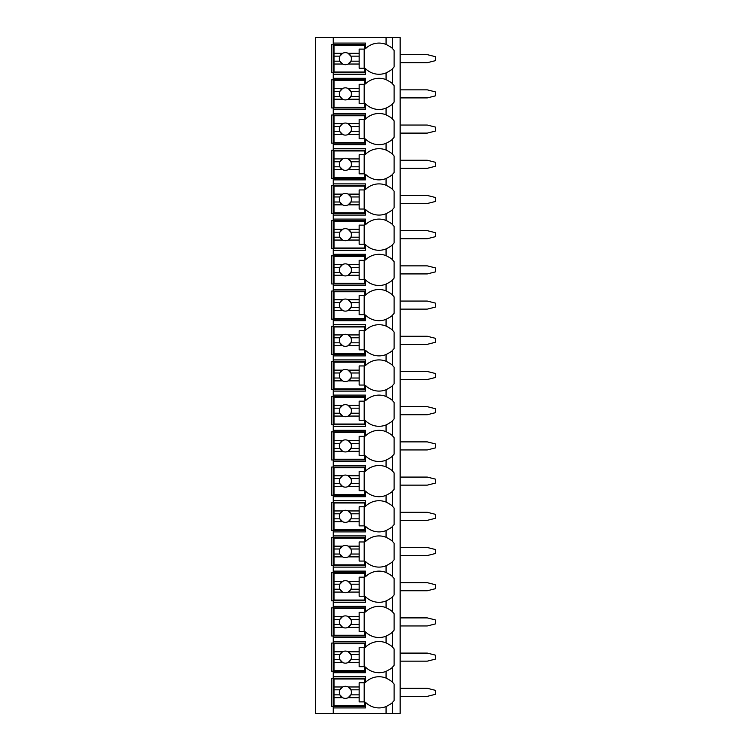 <?xml version="1.0" encoding="UTF-8"?>
<svg xmlns="http://www.w3.org/2000/svg" width="751" height="751" viewBox="0 0 751 751"><rect width="100%" height="100%" fill="white"/><g stroke="black" fill="none" stroke-linecap="round" stroke-linejoin="round"><path stroke-width="1.13" d="M400.142 37.55L315.655 37.55L315.655 713.45L400.142 713.45L400.142 37.55M392.407 68.792A19.113 19.113 0 0 0 392.595 68.594C392.144 69.458 389.966 70.894 386.061 72.922A19.113 19.113 0 0 1 365.446 68.594L365.446 74.265L333.256 74.265L333.256 72.753L331.745 72.753L331.745 44.591L365.446 44.591M392.407 103.995A19.113 19.113 0 0 0 392.595 103.798C392.144 104.661 389.966 106.098 386.061 108.125A19.113 19.113 0 0 1 365.446 103.798L365.446 109.468L333.256 109.468L333.256 107.956L331.745 107.956L331.745 79.794L333.256 79.794L333.256 78.282L365.446 78.282L365.446 83.952A19.113 19.113 0 0 1 386.061 79.625C389.966 81.643 392.144 83.089 392.595 83.952A19.113 19.113 0 0 0 392.407 83.755M392.407 139.198A19.113 19.113 0 0 0 392.595 139.001C392.144 139.864 389.966 141.301 386.061 143.328A19.113 19.113 0 0 1 365.446 139.001L365.446 144.671L333.256 144.671L333.256 143.159L331.745 143.159L331.745 114.997L333.256 114.997L333.256 113.485L365.446 113.485L365.446 119.156A19.113 19.113 0 0 1 386.061 114.828C389.966 116.846 392.144 118.292 392.595 119.156A19.113 19.113 0 0 0 392.407 118.958M392.407 174.401A19.113 19.113 0 0 0 392.595 174.204C392.144 175.067 389.966 176.504 386.061 178.531A19.113 19.113 0 0 1 365.446 174.204L365.446 179.874L333.256 179.874L333.256 178.362L331.745 178.362L331.745 150.2L333.256 150.2L333.256 148.689L365.446 148.689L365.446 154.359A19.113 19.113 0 0 1 386.061 150.031C389.966 152.049 392.144 153.495 392.595 154.359A19.113 19.113 0 0 0 392.407 154.162M392.407 209.604A19.113 19.113 0 0 0 392.595 209.407C392.144 210.271 389.966 211.707 386.061 213.735A19.113 19.113 0 0 1 365.446 209.407L365.446 215.077L333.256 215.077L333.256 213.566L331.745 213.566L331.745 185.403L333.256 185.403L333.256 183.892L365.446 183.892L365.446 189.562A19.113 19.113 0 0 1 386.061 185.234C389.966 187.252 392.144 188.698 392.595 189.562A19.113 19.113 0 0 0 392.407 189.365M392.407 244.807A19.113 19.113 0 0 0 392.595 244.61C392.144 245.474 389.966 246.91 386.061 248.938A19.113 19.113 0 0 1 365.446 244.61L365.446 250.28L333.256 250.28L333.256 248.769L331.745 248.769L331.745 220.606L333.256 220.606L333.256 219.095L365.446 219.095L365.446 224.765A19.113 19.113 0 0 1 386.061 220.437C389.966 222.456 392.144 223.901 392.595 224.765A19.113 19.113 0 0 0 392.407 224.568M392.407 280.01A19.113 19.113 0 0 0 392.595 279.813C392.144 280.677 389.966 282.113 386.061 284.141A19.113 19.113 0 0 1 365.446 279.813L365.446 285.483L333.256 285.483L333.256 283.972L331.745 283.972L331.745 255.809L333.256 255.809L333.256 254.298L365.446 254.298L365.446 259.968A19.113 19.113 0 0 1 386.061 255.64C389.966 257.659 392.144 259.104 392.595 259.968A19.113 19.113 0 0 0 392.407 259.771M392.407 315.213A19.113 19.113 0 0 0 392.595 315.016C392.144 315.88 389.966 317.316 386.061 319.344A19.113 19.113 0 0 1 365.446 315.016L365.446 320.686L333.256 320.686L333.256 319.175L331.745 319.175L331.745 291.012L333.256 291.012L333.256 289.501L365.446 289.501L365.446 295.171A19.113 19.113 0 0 1 386.061 290.844C389.966 292.862 392.144 294.308 392.595 295.171A19.113 19.113 0 0 0 392.407 294.974M392.407 350.417A19.113 19.113 0 0 0 392.595 350.219C392.144 351.083 389.966 352.519 386.061 354.547A19.113 19.113 0 0 1 365.446 350.219L365.446 355.89L333.256 355.89L333.256 354.378L331.745 354.378L331.745 326.216L333.256 326.216L333.256 324.704L365.446 324.704L365.446 330.374A19.113 19.113 0 0 1 386.061 326.047C389.966 328.065 392.144 329.511 392.595 330.374A19.113 19.113 0 0 0 392.407 330.177M392.407 385.62A19.113 19.113 0 0 0 392.595 385.423C392.144 386.286 389.966 387.723 386.061 389.75A19.113 19.113 0 0 1 365.446 385.423L365.446 391.093L333.256 391.093L333.256 389.581L331.745 389.581L331.745 361.419L333.256 361.419L333.256 359.907L365.446 359.907L365.446 365.577A19.113 19.113 0 0 1 386.061 361.25C389.966 363.268 392.144 364.714 392.595 365.577A19.113 19.113 0 0 0 392.407 365.38M392.407 420.823A19.113 19.113 0 0 0 392.595 420.626C392.144 421.489 389.966 422.926 386.061 424.953A19.113 19.113 0 0 1 365.446 420.626L365.446 426.296L333.256 426.296L333.256 424.784L331.745 424.784L331.745 396.622L333.256 396.622L333.256 395.11L365.446 395.11L365.446 400.781A19.113 19.113 0 0 1 386.061 396.453C389.966 398.471 392.144 399.917 392.595 400.781A19.113 19.113 0 0 0 392.407 400.583M392.407 456.026A19.113 19.113 0 0 0 392.595 455.829C392.144 456.692 389.966 458.129 386.061 460.156A19.113 19.113 0 0 1 365.446 455.829L365.446 461.499L333.256 461.499L333.256 459.988L331.745 459.988L331.745 431.825L333.256 431.825L333.256 430.314L365.446 430.314L365.446 435.984A19.113 19.113 0 0 1 386.061 431.656C389.966 433.674 392.144 435.12 392.595 435.984A19.113 19.113 0 0 0 392.407 435.787M392.407 491.229A19.113 19.113 0 0 0 392.595 491.032C392.144 491.896 389.966 493.332 386.061 495.36A19.113 19.113 0 0 1 365.446 491.032L365.446 496.702L333.256 496.702L333.256 495.191L331.745 495.191L331.745 467.028L333.256 467.028L333.256 465.517L365.446 465.517L365.446 471.187A19.113 19.113 0 0 1 386.061 466.859C389.966 468.877 392.144 470.323 392.595 471.187A19.113 19.113 0 0 0 392.407 470.99M392.407 526.432A19.113 19.113 0 0 0 392.595 526.235C392.144 527.099 389.966 528.535 386.061 530.563A19.113 19.113 0 0 1 365.446 526.235L365.446 531.905L333.256 531.905L333.256 530.394L331.745 530.394L331.745 502.231L333.256 502.231L333.256 500.72L365.446 500.72L365.446 506.39A19.113 19.113 0 0 1 386.061 502.062C389.966 504.081 392.144 505.526 392.595 506.39A19.113 19.113 0 0 0 392.407 506.193M392.407 561.635A19.113 19.113 0 0 0 392.595 561.438C392.144 562.302 389.966 563.738 386.061 565.766A19.113 19.113 0 0 1 365.446 561.438L365.446 567.108L333.256 567.108L333.256 565.597L331.745 565.597L331.745 537.434L333.256 537.434L333.256 535.923L365.446 535.923L365.446 541.593A19.113 19.113 0 0 1 386.061 537.265C389.966 539.284 392.144 540.729 392.595 541.593A19.113 19.113 0 0 0 392.407 541.396M392.407 596.838A19.113 19.113 0 0 0 392.595 596.641C392.144 597.505 389.966 598.941 386.061 600.969A19.113 19.113 0 0 1 365.446 596.641L365.446 602.311L333.256 602.311L333.256 600.8L331.745 600.8L331.745 572.637L333.256 572.637L333.256 571.126L365.446 571.126L365.446 576.796A19.113 19.113 0 0 1 386.061 572.469C389.966 574.487 392.144 575.933 392.595 576.796A19.113 19.113 0 0 0 392.407 576.599M392.407 632.042A19.113 19.113 0 0 0 392.595 631.844C392.144 632.708 389.966 634.144 386.061 636.172A19.113 19.113 0 0 1 365.446 631.844L365.446 637.515L333.256 637.515L333.256 636.003L331.745 636.003L331.745 607.841L333.256 607.841L333.256 606.329L365.446 606.329L365.446 611.999A19.113 19.113 0 0 1 386.061 607.672C389.966 609.69 392.144 611.136 392.595 611.999A19.113 19.113 0 0 0 392.407 611.802M392.407 667.245A19.113 19.113 0 0 0 392.595 667.048C392.144 667.911 389.966 669.348 386.061 671.375A19.113 19.113 0 0 1 365.446 667.048L365.446 672.718L333.256 672.718L333.256 671.206L331.745 671.206L331.745 643.044L333.256 643.044L333.256 641.532L365.446 641.532L365.446 647.202A19.113 19.113 0 0 1 386.061 642.875C389.966 644.893 392.144 646.339 392.595 647.202A19.113 19.113 0 0 0 392.407 647.005M392.407 702.448A19.113 19.113 0 0 0 392.595 702.251C392.144 703.114 389.966 704.551 386.061 706.578L386.061 706.578A19.113 19.113 0 0 1 365.446 702.251L365.446 707.921L333.256 707.921L333.256 706.409L331.745 706.409L331.745 678.247L333.256 678.247L333.256 676.735L365.446 676.735L365.446 682.406A19.113 19.113 0 0 1 386.061 678.078C389.966 680.096 392.144 681.542 392.595 682.406A19.113 19.113 0 0 0 392.407 682.208M365.446 72.753L333.256 72.753L333.256 43.079L365.446 43.079L365.446 48.749A19.113 19.113 0 0 1 386.061 44.422C389.966 46.44 392.144 47.886 392.595 48.749A19.113 19.113 0 0 0 392.407 48.552M333.256 707.921L333.256 713.45M333.256 672.718L333.256 676.735M333.256 637.515L333.256 641.532M333.256 602.311L333.256 606.329M333.256 567.108L333.256 571.126M333.256 531.905L333.256 535.923M333.256 496.702L333.256 500.72M333.256 461.499L333.256 465.517M333.256 426.296L333.256 430.314M333.256 391.093L333.256 395.11M333.256 355.89L333.256 359.907M333.256 320.686L333.256 324.704M333.256 285.483L333.256 289.501M333.256 250.28L333.256 254.298M333.256 215.077L333.256 219.095M333.256 179.874L333.256 183.892M333.256 144.671L333.256 148.689M333.256 109.468L333.256 113.485M333.256 74.265L333.256 78.282M333.256 37.55L333.256 43.079M365.446 706.409L333.256 706.409L333.256 678.247L365.446 678.247M391.093 681.035A19.113 19.113 0 0 0 390.098 680.275M387.535 678.735A19.113 19.113 0 0 0 386.061 678.078L386.061 671.375M390.098 704.382A19.113 19.113 0 0 0 391.093 703.621M392.595 713.45L392.595 702.251A19.113 19.113 0 0 0 394.106 700.533L394.106 684.123A19.113 19.113 0 0 0 392.595 682.406L392.595 667.048A19.113 19.113 0 0 0 394.106 665.33L394.106 648.92A19.113 19.113 0 0 0 392.595 647.202L392.595 631.844A19.113 19.113 0 0 0 394.106 630.127L394.106 613.717A19.113 19.113 0 0 0 392.595 611.999L392.595 596.641A19.113 19.113 0 0 0 394.106 594.923L394.106 578.514A19.113 19.113 0 0 0 392.595 576.796L392.595 561.438A19.113 19.113 0 0 0 394.106 559.72L394.106 543.311A19.113 19.113 0 0 0 392.595 541.593L392.595 526.235A19.113 19.113 0 0 0 394.106 524.517L394.106 508.108A19.113 19.113 0 0 0 392.595 506.39L392.595 491.032A19.113 19.113 0 0 0 394.106 489.314L394.106 472.905A19.113 19.113 0 0 0 392.595 471.187L392.595 455.829A19.113 19.113 0 0 0 394.106 454.111L394.106 437.702A19.113 19.113 0 0 0 392.595 435.984L392.595 420.626A19.113 19.113 0 0 0 394.106 418.908L394.106 402.498A19.113 19.113 0 0 0 392.595 400.781L392.595 385.423A19.113 19.113 0 0 0 394.106 383.705L394.106 367.295A19.113 19.113 0 0 0 392.595 365.577L392.595 350.219A19.113 19.113 0 0 0 394.106 348.502L394.106 332.092A19.113 19.113 0 0 0 392.595 330.374L392.595 315.016A19.113 19.113 0 0 0 394.106 313.298L394.106 296.889A19.113 19.113 0 0 0 392.595 295.171L392.595 279.813A19.113 19.113 0 0 0 394.106 278.095L394.106 261.686A19.113 19.113 0 0 0 392.595 259.968L392.595 244.61A19.113 19.113 0 0 0 394.106 242.892L394.106 226.483A19.113 19.113 0 0 0 392.595 224.765L392.595 209.407A19.113 19.113 0 0 0 394.106 207.689L394.106 191.28A19.113 19.113 0 0 0 392.595 189.562L392.595 174.204A19.113 19.113 0 0 0 394.106 172.486L394.106 156.077A19.113 19.113 0 0 0 392.595 154.359L392.595 139.001A19.113 19.113 0 0 0 394.106 137.283L394.106 120.873A19.113 19.113 0 0 0 392.595 119.156L392.595 103.798A19.113 19.113 0 0 0 394.106 102.08L394.106 85.67A19.113 19.113 0 0 0 392.595 83.952L392.595 68.594A19.113 19.113 0 0 0 394.106 66.877L394.106 50.467A19.113 19.113 0 0 0 392.595 48.749L392.595 37.55M386.061 72.922L386.061 79.625M390.098 70.725A19.113 19.113 0 0 0 391.093 69.965M390.098 669.179A19.113 19.113 0 0 0 391.093 668.418M365.446 671.206L333.256 671.206L333.256 643.044L365.446 643.044M391.093 645.832A19.113 19.113 0 0 0 390.098 645.071M386.061 642.875L386.061 636.172M334.007 651.765L334.007 643.795L364.686 643.795L364.686 647.569L359.156 647.569L359.156 651.765L348.154 651.765A6.036 6.036 0 0 0 342.606 651.765L334.007 651.765L334.007 659.641L339.893 659.641L342.606 662.485L334.007 662.485L334.007 670.455L364.686 670.455L364.686 666.681L359.156 666.681L359.156 662.485L348.154 662.485L350.858 659.641L359.156 659.641L359.156 662.485M334.007 654.609L339.893 654.609A6.036 6.036 0 0 1 342.606 651.765L339.893 654.609A6.036 6.036 0 0 0 348.154 662.485A6.036 6.036 0 0 0 350.858 654.609L359.156 654.609L359.156 659.641M359.156 651.765L359.156 654.609M350.858 654.609L348.154 651.765A6.036 6.036 0 0 1 350.858 654.609M364.188 666.681L364.188 647.569M334.007 659.641L334.007 662.485M390.098 633.975A19.113 19.113 0 0 0 391.093 633.215M365.446 636.003L333.256 636.003L333.256 607.841L365.446 607.841M391.093 610.629A19.113 19.113 0 0 0 390.098 609.868M386.061 607.672L386.061 600.969M334.007 616.562L334.007 608.592L364.686 608.592L364.686 612.365L359.156 612.365L359.156 616.562L348.154 616.562A6.036 6.036 0 0 0 342.606 616.562L334.007 616.562L334.007 624.438L339.893 624.438L342.606 627.282L334.007 627.282L334.007 635.252L364.686 635.252L364.686 631.478L359.156 631.478L359.156 627.282L348.154 627.282L350.858 624.438L359.156 624.438L359.156 627.282M334.007 619.406L339.893 619.406A6.036 6.036 0 0 1 342.606 616.562L339.893 619.406A6.036 6.036 0 0 0 348.154 627.282A6.036 6.036 0 0 0 350.858 619.406L359.156 619.406L359.156 624.438M359.156 616.562L359.156 619.406M350.858 619.406L348.154 616.562A6.036 6.036 0 0 1 350.858 619.406M364.188 631.478L364.188 612.365M334.007 624.438L334.007 627.282M390.098 598.772A19.113 19.113 0 0 0 391.093 598.012M365.446 600.8L333.256 600.8L333.256 572.637L365.446 572.637M391.093 575.426A19.113 19.113 0 0 0 390.098 574.665M386.061 572.469L386.061 565.766M334.007 581.358L334.007 573.388L364.686 573.388L364.686 577.162L359.156 577.162L359.156 581.358L348.154 581.358A6.036 6.036 0 0 0 342.606 581.358L334.007 581.358L334.007 589.235L339.893 589.235L342.606 592.079L334.007 592.079L334.007 600.049L364.686 600.049L364.686 596.275L359.156 596.275L359.156 592.079L348.154 592.079L350.858 589.235L359.156 589.235L359.156 592.079M334.007 584.203L339.893 584.203A6.036 6.036 0 0 1 342.606 581.358L339.893 584.203A6.036 6.036 0 0 0 348.154 592.079A6.036 6.036 0 0 0 350.858 584.203L359.156 584.203L359.156 589.235M359.156 581.358L359.156 584.203M350.858 584.203L348.154 581.358A6.036 6.036 0 0 1 350.858 584.203M364.188 596.275L364.188 577.162M334.007 589.235L334.007 592.079M390.098 563.569A19.113 19.113 0 0 0 391.093 562.809M365.446 565.597L333.256 565.597L333.256 537.434L365.446 537.434M391.093 540.222A19.113 19.113 0 0 0 390.098 539.462M386.061 537.265L386.061 530.563M334.007 546.155L334.007 538.185L364.686 538.185L364.686 541.959L359.156 541.959L359.156 546.155L348.154 546.155A6.036 6.036 0 0 0 342.606 546.155L334.007 546.155L334.007 554.031L339.893 554.031L342.606 556.876L334.007 556.876L334.007 564.846L364.686 564.846L364.686 561.072L359.156 561.072L359.156 556.876L348.154 556.876L350.858 554.031L359.156 554.031L359.156 556.876M334.007 549L339.893 549A6.036 6.036 0 0 1 342.606 546.155L339.893 549A6.036 6.036 0 0 0 348.154 556.876A6.036 6.036 0 0 0 350.858 549L359.156 549L359.156 554.031M359.156 546.155L359.156 549M350.858 549L348.154 546.155A6.036 6.036 0 0 1 350.858 549M364.188 561.072L364.188 541.959M334.007 554.031L334.007 556.876M390.098 528.366A19.113 19.113 0 0 0 391.093 527.606M365.446 530.394L333.256 530.394L333.256 502.231L365.446 502.231M391.093 505.019A19.113 19.113 0 0 0 390.098 504.259M386.061 502.062L386.061 495.36M334.007 510.952L334.007 502.982L364.686 502.982L364.686 506.756L359.156 506.756L359.156 510.952L348.154 510.952A6.036 6.036 0 0 0 342.606 510.952L334.007 510.952L334.007 518.828L339.893 518.828L342.606 521.673L334.007 521.673L334.007 529.643L364.686 529.643L364.686 525.869L359.156 525.869L359.156 521.673L348.154 521.673L350.858 518.828L359.156 518.828L359.156 521.673M334.007 513.797L339.893 513.797A6.036 6.036 0 0 1 342.606 510.952L339.893 513.797A6.036 6.036 0 0 0 348.154 521.673A6.036 6.036 0 0 0 350.858 513.797L359.156 513.797L359.156 518.828M359.156 510.952L359.156 513.797M350.858 513.797L348.154 510.952A6.036 6.036 0 0 1 350.858 513.797M364.188 525.869L364.188 506.756M334.007 518.828L334.007 521.673M390.098 493.163A19.113 19.113 0 0 0 391.093 492.403M365.446 495.191L333.256 495.191L333.256 467.028L365.446 467.028M391.093 469.816A19.113 19.113 0 0 0 390.098 469.056M386.061 466.859L386.061 460.156M334.007 475.749L334.007 467.779L364.686 467.779L364.686 471.553L359.156 471.553L359.156 475.749L348.154 475.749A6.036 6.036 0 0 0 342.606 475.749L334.007 475.749L334.007 483.625L339.893 483.625L342.606 486.47L334.007 486.47L334.007 494.44L364.686 494.44L364.686 490.666L359.156 490.666L359.156 486.47L348.154 486.47L350.858 483.625L359.156 483.625L359.156 486.47M334.007 478.594L339.893 478.594A6.036 6.036 0 0 1 342.606 475.749L339.893 478.594A6.036 6.036 0 0 0 348.154 486.47A6.036 6.036 0 0 0 350.858 478.594L359.156 478.594L359.156 483.625M359.156 475.749L359.156 478.594M350.858 478.594L348.154 475.749A6.036 6.036 0 0 1 350.858 478.594M364.188 490.666L364.188 471.553M334.007 483.625L334.007 486.47M390.098 457.96A19.113 19.113 0 0 0 391.093 457.199M365.446 459.988L333.256 459.988L333.256 431.825L365.446 431.825M391.093 434.613A19.113 19.113 0 0 0 390.098 433.853M386.061 431.656L386.061 424.953M334.007 440.546L334.007 432.576L364.686 432.576L364.686 436.35L359.156 436.35L359.156 440.546L348.154 440.546A6.036 6.036 0 0 0 342.606 440.546L334.007 440.546L334.007 448.422L339.893 448.422L342.606 451.267L334.007 451.267L334.007 459.236L364.686 459.236L364.686 455.463L359.156 455.463L359.156 451.267L348.154 451.267L350.858 448.422L359.156 448.422L359.156 451.267M334.007 443.39L339.893 443.39A6.036 6.036 0 0 1 342.606 440.546L339.893 443.39A6.036 6.036 0 0 0 348.154 451.267A6.036 6.036 0 0 0 350.858 443.39L359.156 443.39L359.156 448.422M359.156 440.546L359.156 443.39M350.858 443.39L348.154 440.546A6.036 6.036 0 0 1 350.858 443.39M364.188 455.463L364.188 436.35M334.007 448.422L334.007 451.267M390.098 422.757A19.113 19.113 0 0 0 391.093 421.996M365.446 424.784L333.256 424.784L333.256 396.622L365.446 396.622M391.093 399.41A19.113 19.113 0 0 0 390.098 398.65M386.061 396.453L386.061 389.75M334.007 405.343L334.007 397.373L364.686 397.373L364.686 401.147L359.156 401.147L359.156 405.343L348.154 405.343A6.036 6.036 0 0 0 342.606 405.343L334.007 405.343L334.007 413.219L339.893 413.219L342.606 416.063L334.007 416.063L334.007 424.033L364.686 424.033L364.686 420.26L359.156 420.26L359.156 416.063L348.154 416.063L350.858 413.219L359.156 413.219L359.156 416.063M334.007 408.187L339.893 408.187A6.036 6.036 0 0 1 342.606 405.343L339.893 408.187A6.036 6.036 0 0 0 348.154 416.063A6.036 6.036 0 0 0 350.858 408.187L359.156 408.187L359.156 413.219M359.156 405.343L359.156 408.187M350.858 408.187L348.154 405.343A6.036 6.036 0 0 1 350.858 408.187M364.188 420.26L364.188 401.147M334.007 413.219L334.007 416.063M390.098 387.554A19.113 19.113 0 0 0 391.093 386.793M365.446 389.581L333.256 389.581L333.256 361.419L365.446 361.419M391.093 364.207A19.113 19.113 0 0 0 390.098 363.446M386.061 361.25L386.061 354.547M334.007 370.14L334.007 362.17L364.686 362.17L364.686 365.944L359.156 365.944L359.156 370.14L348.154 370.14A6.036 6.036 0 0 0 342.606 370.14L334.007 370.14L334.007 378.016L339.893 378.016L342.606 380.86L334.007 380.86L334.007 388.83L364.686 388.83L364.686 385.056L359.156 385.056L359.156 380.86L348.154 380.86L350.858 378.016L359.156 378.016L359.156 380.86M334.007 372.984L339.893 372.984A6.036 6.036 0 0 1 342.606 370.14L339.893 372.984A6.036 6.036 0 0 0 348.154 380.86A6.036 6.036 0 0 0 350.858 372.984L359.156 372.984L359.156 378.016M359.156 370.14L359.156 372.984M350.858 372.984L348.154 370.14A6.036 6.036 0 0 1 350.858 372.984M364.188 385.056L364.188 365.944M334.007 378.016L334.007 380.86M390.098 352.35A19.113 19.113 0 0 0 391.093 351.59M365.446 354.378L333.256 354.378L333.256 326.216L365.446 326.216M391.093 329.004A19.113 19.113 0 0 0 390.098 328.243M386.061 326.047L386.061 319.344M334.007 334.937L334.007 326.967L364.686 326.967L364.686 330.74L359.156 330.74L359.156 334.937L348.154 334.937A6.036 6.036 0 0 0 342.606 334.937L334.007 334.937L334.007 342.813L339.893 342.813L342.606 345.657L334.007 345.657L334.007 353.627L364.686 353.627L364.686 349.853L359.156 349.853L359.156 345.657L348.154 345.657L350.858 342.813L359.156 342.813L359.156 345.657M334.007 337.781L339.893 337.781A6.036 6.036 0 0 1 342.606 334.937L339.893 337.781A6.036 6.036 0 0 0 348.154 345.657A6.036 6.036 0 0 0 350.858 337.781L359.156 337.781L359.156 342.813M359.156 334.937L359.156 337.781M350.858 337.781L348.154 334.937A6.036 6.036 0 0 1 350.858 337.781M364.188 349.853L364.188 330.74M334.007 342.813L334.007 345.657M390.098 317.147A19.113 19.113 0 0 0 391.093 316.387M365.446 319.175L333.256 319.175L333.256 291.012L365.446 291.012M391.093 293.801A19.113 19.113 0 0 0 390.098 293.04M386.061 290.844L386.061 284.141M334.007 299.733L334.007 291.764L364.686 291.764L364.686 295.537L359.156 295.537L359.156 299.733L348.154 299.733A6.036 6.036 0 0 0 342.606 299.733L334.007 299.733L334.007 307.61L339.893 307.61L342.606 310.454L334.007 310.454L334.007 318.424L364.686 318.424L364.686 314.65L359.156 314.65L359.156 310.454L348.154 310.454L350.858 307.61L359.156 307.61L359.156 310.454M334.007 302.578L339.893 302.578A6.036 6.036 0 0 1 342.606 299.733L339.893 302.578A6.036 6.036 0 0 0 348.154 310.454A6.036 6.036 0 0 0 350.858 302.578L359.156 302.578L359.156 307.61M359.156 299.733L359.156 302.578M350.858 302.578L348.154 299.733A6.036 6.036 0 0 1 350.858 302.578M364.188 314.65L364.188 295.537M334.007 307.61L334.007 310.454M390.098 281.944A19.113 19.113 0 0 0 391.093 281.184M365.446 283.972L333.256 283.972L333.256 255.809L365.446 255.809M391.093 258.597A19.113 19.113 0 0 0 390.098 257.837M386.061 255.64L386.061 248.938M334.007 264.53L334.007 256.56L364.686 256.56L364.686 260.334L359.156 260.334L359.156 264.53L348.154 264.53A6.036 6.036 0 0 0 342.606 264.53L334.007 264.53L334.007 272.406L339.893 272.406L342.606 275.251L334.007 275.251L334.007 283.221L364.686 283.221L364.686 279.447L359.156 279.447L359.156 275.251L348.154 275.251L350.858 272.406L359.156 272.406L359.156 275.251M334.007 267.375L339.893 267.375A6.036 6.036 0 0 1 342.606 264.53L339.893 267.375A6.036 6.036 0 0 0 348.154 275.251A6.036 6.036 0 0 0 350.858 267.375L359.156 267.375L359.156 272.406M359.156 264.53L359.156 267.375M350.858 267.375L348.154 264.53A6.036 6.036 0 0 1 350.858 267.375M364.188 279.447L364.188 260.334M334.007 272.406L334.007 275.251M390.098 246.741A19.113 19.113 0 0 0 391.093 245.981M365.446 248.769L333.256 248.769L333.256 220.606L365.446 220.606M391.093 223.394A19.113 19.113 0 0 0 390.098 222.634M386.061 220.437L386.061 213.735M334.007 229.327L334.007 221.357L364.686 221.357L364.686 225.131L359.156 225.131L359.156 229.327L348.154 229.327A6.036 6.036 0 0 0 342.606 229.327L334.007 229.327L334.007 237.203L339.893 237.203L342.606 240.048L334.007 240.048L334.007 248.018L364.686 248.018L364.686 244.244L359.156 244.244L359.156 240.048L348.154 240.048L350.858 237.203L359.156 237.203L359.156 240.048M334.007 232.172L339.893 232.172A6.036 6.036 0 0 1 342.606 229.327L339.893 232.172A6.036 6.036 0 0 0 348.154 240.048A6.036 6.036 0 0 0 350.858 232.172L359.156 232.172L359.156 237.203M359.156 229.327L359.156 232.172M350.858 232.172L348.154 229.327A6.036 6.036 0 0 1 350.858 232.172M364.188 244.244L364.188 225.131M334.007 237.203L334.007 240.048M390.098 211.538A19.113 19.113 0 0 0 391.093 210.778M365.446 213.566L333.256 213.566L333.256 185.403L365.446 185.403M391.093 188.191A19.113 19.113 0 0 0 390.098 187.431M386.061 185.234L386.061 178.531M334.007 194.124L334.007 186.154L364.686 186.154L364.686 189.928L359.156 189.928L359.156 194.124L348.154 194.124A6.036 6.036 0 0 0 342.606 194.124L334.007 194.124L334.007 202L339.893 202L342.606 204.845L334.007 204.845L334.007 212.815L364.686 212.815L364.686 209.041L359.156 209.041L359.156 204.845L348.154 204.845L350.858 202L359.156 202L359.156 204.845M334.007 196.969L339.893 196.969A6.036 6.036 0 0 1 342.606 194.124L339.893 196.969A6.036 6.036 0 0 0 348.154 204.845A6.036 6.036 0 0 0 350.858 196.969L359.156 196.969L359.156 202M359.156 194.124L359.156 196.969M350.858 196.969L348.154 194.124A6.036 6.036 0 0 1 350.858 196.969M364.188 209.041L364.188 189.928M334.007 202L334.007 204.845M390.098 176.335A19.113 19.113 0 0 0 391.093 175.574M365.446 178.362L333.256 178.362L333.256 150.2L365.446 150.2M391.093 152.988A19.113 19.113 0 0 0 390.098 152.228M386.061 150.031L386.061 143.328M334.007 158.921L334.007 150.951L364.686 150.951L364.686 154.725L359.156 154.725L359.156 158.921L348.154 158.921A6.036 6.036 0 0 0 342.606 158.921L334.007 158.921L334.007 166.797L339.893 166.797L342.606 169.642L334.007 169.642L334.007 177.611L364.686 177.611L364.686 173.838L359.156 173.838L359.156 169.642L348.154 169.642L350.858 166.797L359.156 166.797L359.156 169.642M334.007 161.765L339.893 161.765A6.036 6.036 0 0 1 342.606 158.921L339.893 161.765A6.036 6.036 0 0 0 348.154 169.642A6.036 6.036 0 0 0 350.858 161.765L359.156 161.765L359.156 166.797M359.156 158.921L359.156 161.765M350.858 161.765L348.154 158.921A6.036 6.036 0 0 1 350.858 161.765M364.188 173.838L364.188 154.725M334.007 166.797L334.007 169.642M390.098 141.132A19.113 19.113 0 0 0 391.093 140.371M365.446 143.159L333.256 143.159L333.256 114.997L365.446 114.997M391.093 117.785A19.113 19.113 0 0 0 390.098 117.025M386.061 114.828L386.061 108.125M334.007 123.718L334.007 115.748L364.686 115.748L364.686 119.522L359.156 119.522L359.156 123.718L348.154 123.718A6.036 6.036 0 0 0 342.606 123.718L334.007 123.718L334.007 131.594L339.893 131.594L342.606 134.438L334.007 134.438L334.007 142.408L364.686 142.408L364.686 138.635L359.156 138.635L359.156 134.438L348.154 134.438L350.858 131.594L359.156 131.594L359.156 134.438M334.007 126.562L339.893 126.562A6.036 6.036 0 0 1 342.606 123.718L339.893 126.562A6.036 6.036 0 0 0 348.154 134.438A6.036 6.036 0 0 0 350.858 126.562L359.156 126.562L359.156 131.594M359.156 123.718L359.156 126.562M350.858 126.562L348.154 123.718A6.036 6.036 0 0 1 350.858 126.562M364.188 138.635L364.188 119.522M334.007 131.594L334.007 134.438M390.098 105.929A19.113 19.113 0 0 0 391.093 105.168M365.446 107.956L333.256 107.956L333.256 79.794L365.446 79.794M391.093 82.582A19.113 19.113 0 0 0 390.098 81.821M334.007 88.515L334.007 80.545L364.686 80.545L364.686 84.319L359.156 84.319L359.156 88.515L348.154 88.515A6.036 6.036 0 0 0 342.606 88.515L334.007 88.515L334.007 96.391L339.893 96.391L342.606 99.235L334.007 99.235L334.007 107.205L364.686 107.205L364.686 103.431L359.156 103.431L359.156 99.235L348.154 99.235L350.858 96.391L359.156 96.391L359.156 99.235M334.007 91.359L339.893 91.359A6.036 6.036 0 0 1 342.606 88.515L339.893 91.359A6.036 6.036 0 0 0 348.154 99.235A6.036 6.036 0 0 0 350.858 91.359L359.156 91.359L359.156 96.391M359.156 88.515L359.156 91.359M350.858 91.359L348.154 88.515A6.036 6.036 0 0 1 350.858 91.359M364.188 103.431L364.188 84.319M334.007 96.391L334.007 99.235M391.093 47.379A19.113 19.113 0 0 0 390.098 46.618M386.061 44.422L386.061 37.55M334.007 53.312L334.007 45.342L364.686 45.342L364.686 49.115L359.156 49.115L359.156 53.312L348.154 53.312A6.036 6.036 0 0 0 342.606 53.312L334.007 53.312L334.007 61.188L339.893 61.188L342.606 64.032L334.007 64.032L334.007 72.002L364.686 72.002L364.686 68.228L359.156 68.228L359.156 64.032L348.154 64.032L350.858 61.188L359.156 61.188L359.156 64.032M334.007 56.156L339.893 56.156A6.036 6.036 0 0 1 342.606 53.312L339.893 56.156A6.036 6.036 0 0 0 348.154 64.032A6.036 6.036 0 0 0 350.858 56.156L359.156 56.156L359.156 61.188M359.156 53.312L359.156 56.156M350.858 56.156L348.154 53.312A6.036 6.036 0 0 1 350.858 56.156M364.188 68.228L364.188 49.115M334.007 61.188L334.007 64.032M334.007 686.968L334.007 678.998L364.686 678.998L364.686 682.772L359.156 682.772L359.156 686.968L348.154 686.968A6.036 6.036 0 0 0 342.606 686.968L334.007 686.968L334.007 694.844L339.893 694.844L342.606 697.688L334.007 697.688L334.007 705.658L364.686 705.658L364.686 701.885L359.156 701.885L359.156 697.688L348.154 697.688L350.858 694.844L359.156 694.844L359.156 697.688M334.007 689.812L339.893 689.812A6.036 6.036 0 0 1 342.606 686.968L339.893 689.812A6.036 6.036 0 0 0 348.154 697.688A6.036 6.036 0 0 0 350.858 689.812L359.156 689.812L359.156 694.844M359.156 686.968L359.156 689.812M350.858 689.812L348.154 686.968A6.036 6.036 0 0 1 350.858 689.812M364.188 701.885L364.188 682.772M334.007 694.844L334.007 697.688M400.142 688.301L427.3 688.301L435.345 690.319L435.345 694.337L427.3 696.355L400.142 696.355M400.142 653.098L427.3 653.098L435.345 655.116L435.345 659.134L427.3 661.152L400.142 661.152M400.142 617.895L427.3 617.895L435.345 619.913L435.345 623.931L427.3 625.949L400.142 625.949M400.142 582.692L427.3 582.692L435.345 584.71L435.345 588.728L427.3 590.746L400.142 590.746M400.142 547.488L427.3 547.488L435.345 549.507L435.345 553.525L427.3 555.543L400.142 555.543M400.142 512.285L427.3 512.285L435.345 514.304L435.345 518.321L427.3 520.34L400.142 520.34M400.142 477.082L427.3 477.082L435.345 479.1L435.345 483.118L427.3 485.137L400.142 485.137M400.142 441.879L427.3 441.879L435.345 443.897L435.345 447.915L427.3 449.933L400.142 449.933M400.142 406.676L427.3 406.676L435.345 408.694L435.345 412.712L427.3 414.73L400.142 414.73M400.142 371.473L427.3 371.473L435.345 373.491L435.345 377.509L427.3 379.527L400.142 379.527M400.142 336.27L427.3 336.27L435.345 338.288L435.345 342.306L427.3 344.324L400.142 344.324M400.142 301.067L427.3 301.067L435.345 303.085L435.345 307.103L427.3 309.121L400.142 309.121M400.142 265.863L427.3 265.863L435.345 267.882L435.345 271.9L427.3 273.918L400.142 273.918M400.142 230.66L427.3 230.66L435.345 232.679L435.345 236.696L427.3 238.715L400.142 238.715M400.142 195.457L427.3 195.457L435.345 197.475L435.345 201.493L427.3 203.512L400.142 203.512M400.142 160.254L427.3 160.254L435.345 162.272L435.345 166.29L427.3 168.308L400.142 168.308M400.142 125.051L427.3 125.051L435.345 127.069L435.345 131.087L427.3 133.105L400.142 133.105M400.142 89.848L427.3 89.848L435.345 91.866L435.345 95.884L427.3 97.902L400.142 97.902M400.142 54.645L427.3 54.645L435.345 56.663L435.345 60.681L427.3 62.699L400.142 62.699M386.061 706.578L386.061 713.45"/></g></svg>

